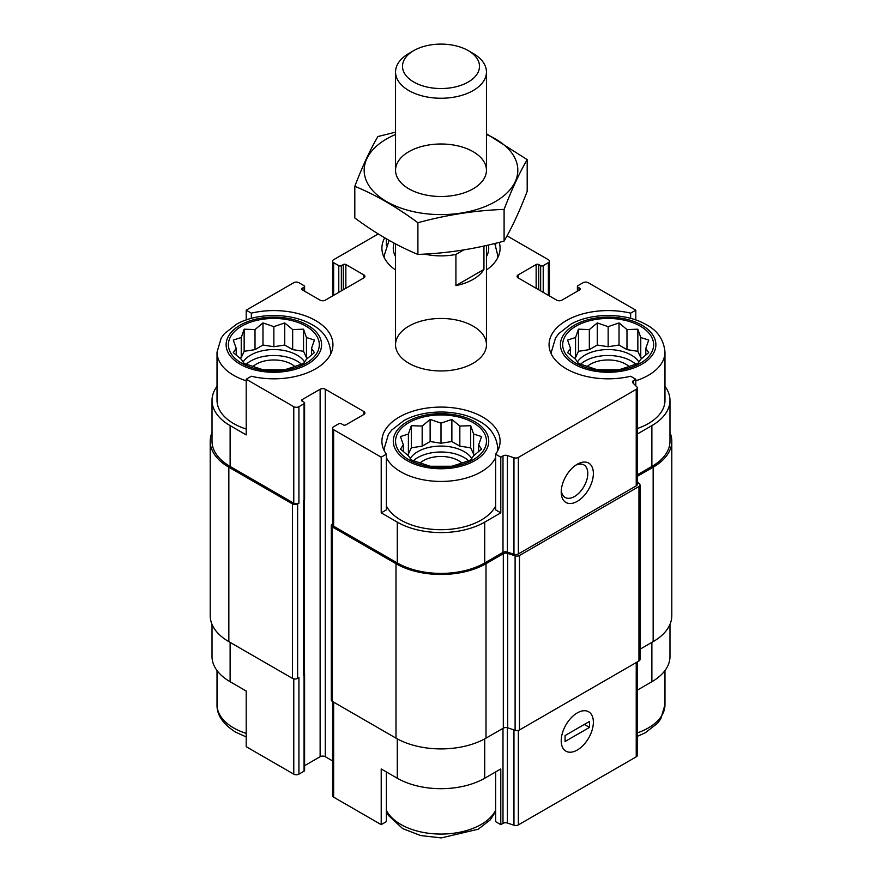 <?xml version="1.0" encoding="UTF-8"?>
<svg xmlns="http://www.w3.org/2000/svg" width="882" height="882" viewBox="0 0 882 882"><rect width="100%" height="100%" fill="white"/><g stroke="black" fill="none" stroke-linecap="round" stroke-linejoin="round"><path stroke-width="1.32" d="M580.51 364.277A32.733 18.897 180 0 1 635.801 364.277M638.943 362.039A32.733 18.897 0 0 0 631.303 355.093A32.733 18.897 0 0 0 577.368 362.039M413.36 460.779A32.733 18.897 180 0 1 468.64 460.779M471.782 458.552A32.733 18.897 0 0 0 464.141 451.606A32.733 18.897 0 0 0 410.218 458.552M246.199 364.277A32.733 18.897 180 0 1 301.49 364.277M304.632 362.039A32.733 18.897 0 0 0 296.991 355.093A32.733 18.897 0 0 0 243.057 362.039M551.459 354.332A56.823 32.81 180 0 1 551.327 352.127L555.539 337.96L558.868 333.539L570.963 324.146C591.017 312.757 624.71 312.471 645.569 324.267C657.333 330.254 663.804 339.537 664.973 352.127L664.973 400.384A56.823 32.81 180 0 1 637.3 428.542M637.3 474.858L651.875 466.446L651.875 425.62L637.3 434.032M651.875 425.62A61.828 35.699 0 0 0 669.978 400.384A61.828 35.699 0 0 0 664.973 386.316M635.801 385.809L635.801 379.227L630.652 376.25A59.094 34.122 180 0 1 549.056 344.708A59.094 34.122 180 0 1 630.652 313.154L635.801 310.188L635.801 319.945M630.652 313.154L630.652 318.358M495.651 243.267L495.651 245.317M386.349 238.813L386.349 245.317M495.651 505.882A56.823 32.81 180 0 1 400.814 520.082A56.823 32.81 180 0 1 386.349 505.882M495.651 454.197L495.651 509.873L500.789 512.85L484.714 522.122A61.828 35.699 0 0 1 397.286 522.122L381.211 512.85L386.349 509.873L386.349 454.197A59.094 34.122 180 0 1 381.906 441.209A59.094 34.122 180 0 1 441 407.087A59.094 34.122 180 0 1 500.094 441.209A59.094 34.122 180 0 1 495.651 454.197L500.789 457.174L500.789 512.85M217.027 386.316A61.828 35.699 0 0 0 212.022 400.384A61.828 35.699 0 0 0 230.125 425.62L246.199 434.903L246.199 379.227L293.772 406.69A3.638 2.095 0 0 0 298.921 406.69L304.058 403.724A1.819 1.047 0 0 0 304.599 402.975A1.819 1.047 0 0 0 304.058 402.236L302.129 401.123L302.129 399.634A1.819 1.047 0 0 0 301.6 400.384A1.819 1.047 0 0 0 302.129 401.123M246.199 429.038A56.823 32.81 180 0 1 233.664 423.581A56.823 32.81 180 0 1 217.027 400.384L217.027 352.127L221.228 337.96L224.557 333.539L236.663 324.146C256.717 312.757 290.398 312.471 311.269 324.267C323.021 330.254 329.493 339.537 330.673 352.127A56.823 32.81 180 0 1 330.541 354.332M381.211 512.85L381.211 457.174L386.349 454.197M386.349 771.926L386.349 821.66L381.211 824.637L381.211 768.961L397.286 778.233A61.828 35.699 0 0 0 484.714 778.233L484.714 738.873M495.651 771.926L495.651 821.66L500.789 824.637L500.789 768.961L484.714 778.233M304.224 500.127L304.224 673.936A2.723 1.577 0 0 1 303.419 675.05L304.058 674.675A1.819 1.047 0 0 0 304.599 673.936L304.599 770.438A1.819 1.047 0 0 1 304.058 771.188L298.921 774.153A3.638 2.095 0 0 1 293.772 774.153L246.199 746.69L246.199 691.014L230.125 681.731L230.125 642.383M246.199 319.945L246.199 310.188L251.348 313.154A59.094 34.122 180 0 1 332.944 344.708A59.094 34.122 180 0 1 251.348 376.25L246.199 379.227M251.348 313.154L251.348 318.358M304.599 765.686L320.133 756.712A3.638 2.095 0 0 1 325.282 756.712L325.282 389.249L363.847 411.519A3.638 2.095 0 0 1 364.916 412.997A3.638 2.095 0 0 1 363.847 414.485L345.854 424.881A1.819 1.047 0 0 1 343.274 424.881L341.356 423.768A1.819 1.047 0 0 0 338.776 423.768L333.639 426.734A3.638 2.095 0 0 0 332.569 428.222A3.638 2.095 0 0 0 333.639 429.699L381.211 457.174M332.569 428.222L332.569 524.724A3.638 2.095 0 0 0 333.639 526.212L397.286 562.959A61.828 35.699 0 0 0 484.714 562.959L502.994 552.397L502.994 455.895L500.789 457.174M633.596 383.604L633.596 380.495L635.801 379.227M651.875 466.446A61.828 35.699 0 0 0 669.978 441.209L669.978 400.384M635.801 310.188L588.228 282.714A3.638 2.095 0 0 0 583.079 282.714L577.942 285.691A1.819 1.047 0 0 0 577.401 286.43A1.819 1.047 0 0 0 577.942 287.168L579.871 288.282A1.819 1.047 0 0 1 580.4 289.031A1.819 1.047 0 0 1 579.871 289.77L561.867 300.167A3.638 2.095 0 0 1 556.718 300.167L518.153 277.896L518.153 274.919A3.638 2.095 0 0 0 517.084 276.408A3.638 2.095 0 0 0 518.153 277.896M538.726 289.77L538.726 264.534L540.644 265.647A1.819 1.047 0 0 0 543.224 265.647L548.361 262.671A3.638 2.095 0 0 0 549.431 261.193A3.638 2.095 0 0 0 548.361 259.705L507.051 235.847M378.257 233.951L333.639 259.705A3.638 2.095 0 0 0 332.569 261.193A3.638 2.095 0 0 0 333.639 262.671L338.776 265.647A1.819 1.047 0 0 0 341.356 265.647L343.274 264.534A1.819 1.047 0 0 1 345.854 264.534L363.847 274.919A3.638 2.095 0 0 1 364.916 276.408A3.638 2.095 0 0 1 363.847 277.896L325.282 300.167A3.638 2.095 0 0 1 320.133 300.167L302.129 289.77L302.129 288.282A1.819 1.047 0 0 0 301.6 289.031A1.819 1.047 0 0 0 302.129 289.77M302.129 288.282L304.058 287.168A1.819 1.047 0 0 0 304.599 286.43A1.819 1.047 0 0 0 304.058 285.691L298.921 282.714A3.638 2.095 0 0 0 293.772 282.714L246.199 310.188M212.022 400.384L212.022 441.209A61.828 35.699 0 0 0 230.125 466.446L293.772 503.192A3.638 2.095 0 0 0 298.921 503.192L298.921 406.69M408.851 363.263A45.456 26.251 180 0 1 395.544 344.708A45.456 26.251 180 0 1 441 318.457A45.456 26.251 180 0 1 486.456 344.708A45.456 26.251 180 0 1 458.397 368.952A45.456 26.251 180 0 1 408.851 363.263M518.153 274.919L536.146 264.534A1.819 1.047 0 0 1 538.726 264.534M499.223 242.363A59.094 34.122 180 0 1 500.094 248.195A59.094 34.122 180 0 1 486.456 270.002M395.544 270.002A59.094 34.122 180 0 1 381.906 248.195A59.094 34.122 180 0 1 384.684 237.842M302.129 399.634L320.133 389.249A3.638 2.095 0 0 1 325.282 389.249M502.994 552.397A3.638 2.095 0 0 1 507.382 552.066L507.382 455.564A3.638 2.095 0 0 0 502.994 455.895M507.382 455.564L513.963 457.758A3.638 2.095 0 0 0 518.351 457.416L636.231 389.359A3.638 2.095 0 0 0 637.3 387.882A3.638 2.095 0 0 0 636.815 386.823L633.011 383.031A3.638 2.095 0 0 1 632.526 381.983A3.638 2.095 0 0 1 633.596 380.495M212.022 432.489A63.647 36.746 0 0 0 210.203 441.209L210.203 615.658A63.647 36.746 0 0 0 228.846 641.644L292.493 678.39A3.638 2.095 0 0 0 297.631 678.39L298.921 677.652L298.921 774.153M303.419 675.05L303.419 500.601L304.058 500.226A1.819 1.047 0 0 0 304.599 499.488L304.599 402.975M507.382 552.066L513.963 554.26A3.638 2.095 0 0 0 518.351 553.929L636.231 485.872A3.638 2.095 0 0 0 637.3 484.383L637.3 387.882M577.291 501.34A22.734 13.12 120 0 0 593.366 473.502A22.734 13.12 120 0 0 577.291 464.219A22.734 13.12 120 0 0 561.217 492.057A22.734 13.12 120 0 0 577.291 501.34M210.203 441.209A63.647 36.746 0 0 0 228.846 467.195L292.493 503.942A3.638 2.095 0 0 0 297.631 503.942L298.921 503.192M325.282 756.712L332.569 760.923M332.569 523.853L332.349 523.985A3.638 2.095 0 0 0 331.29 525.463A3.638 2.095 0 0 0 332.349 526.951L395.996 563.697A63.647 36.746 0 0 0 486.004 563.697L503.313 553.698A3.638 2.095 0 0 1 507.701 553.367L515.099 555.836A3.638 2.095 0 0 0 519.487 555.495L638.954 486.522A3.638 2.095 0 0 0 640.023 485.045A3.638 2.095 0 0 0 639.538 483.986L637.3 481.759M331.29 525.463L331.29 699.922A3.638 2.095 0 0 0 332.349 701.399L395.996 738.146A63.647 36.746 0 0 0 486.004 738.146L503.313 728.157L503.313 553.698M640.023 485.045L640.023 659.493A3.638 2.095 0 0 1 638.954 660.982L519.487 729.954A3.638 2.095 0 0 1 515.099 730.285L507.701 727.815A3.638 2.095 0 0 0 503.313 728.157M637.3 476.346L653.154 467.195A63.647 36.746 0 0 0 671.797 441.209A63.647 36.746 0 0 0 669.978 432.489M640.023 649.229L653.154 641.644A63.647 36.746 0 0 0 671.797 615.658L671.797 441.209M304.599 673.936A1.819 1.047 0 0 0 304.224 673.297M332.569 701.532L332.569 795.685A3.638 2.095 0 0 0 333.639 797.163L381.211 824.637M500.789 824.637L502.994 823.358L502.994 728.345M637.3 661.93L637.3 755.345A3.638 2.095 0 0 1 636.231 756.833L518.351 824.891A3.638 2.095 0 0 1 513.963 825.221L507.382 823.027A3.638 2.095 0 0 0 502.994 823.358M577.291 750.031A22.734 13.12 120 0 0 593.366 722.193A22.734 13.12 120 0 0 577.291 712.91A22.734 13.12 120 0 0 561.217 740.748A22.734 13.12 120 0 0 577.291 750.031M669.978 624.379L669.978 656.495A61.828 35.699 0 0 1 651.875 681.731L637.3 690.143M212.022 624.379L212.022 656.495A61.828 35.699 0 0 0 230.125 681.731M561.283 490.337A18.798 10.849 120 0 0 565.108 497.448A18.798 10.849 120 0 0 574.513 496.522A18.798 10.849 120 0 0 586.784 479.951A18.798 10.849 120 0 0 583.906 464.902A18.798 10.849 120 0 0 575.836 465.145M241.701 363.263A45.456 26.251 180 0 1 262.086 319.35A45.456 26.251 180 0 1 317.763 351.499A45.456 26.251 180 0 1 241.701 363.263M241.238 337.519L233.289 340.066L236.2 348.379L233.289 352.613L241.238 359.25L244.149 363.483L262.979 369.756L284.721 369.756L292.67 367.21L303.54 363.483L306.451 359.25L314.411 352.613L311.5 348.379L314.411 340.066L306.451 337.519L303.54 329.195L292.67 329.559L284.721 322.922L273.85 326.649L262.979 322.922L255.019 329.559L244.149 329.195L241.238 337.519L241.238 357.585L240.003 358.301M252.836 366.57A25.005 14.432 180 0 1 294.853 366.57M408.851 459.765A45.456 26.251 180 0 1 429.236 415.852A45.456 26.251 180 0 1 484.913 448.001A45.456 26.251 180 0 1 408.851 459.765M408.399 434.021L400.439 436.568L403.35 444.892L400.439 449.114L408.399 455.762L411.31 459.985L430.129 466.258L451.871 466.258L459.831 463.712L470.69 459.985L473.601 455.762L481.561 449.114L478.65 444.892L481.561 436.568L473.601 434.021L470.69 425.697L459.831 426.061L451.871 419.424L441 423.151L430.129 419.424L422.169 426.061L411.31 425.697L408.399 434.021L408.399 454.098L407.153 454.814M419.997 463.072A25.005 14.432 180 0 1 462.003 463.072M576.012 363.263A45.456 26.251 180 0 1 596.386 319.35A45.456 26.251 180 0 1 652.063 351.499A45.456 26.251 180 0 1 576.012 363.263M575.549 337.519L567.589 340.066L570.5 348.379L567.589 352.613L575.549 359.25L578.46 363.483L597.279 369.756L619.021 369.756L626.981 367.21L637.851 363.483L640.762 359.25L648.711 352.613L645.8 348.379L648.711 340.066L640.762 337.519L637.851 329.195L626.981 329.559L619.021 322.922L608.15 326.649L597.279 322.922L589.33 329.559L578.46 329.195L575.549 337.519L575.549 357.585L574.303 358.301M587.147 366.57A25.005 14.432 180 0 1 629.164 366.57M311.5 355.192L311.5 348.379M307.697 358.301L306.451 357.585L306.451 337.519M306.451 357.585L303.54 351.312L303.54 329.195M303.54 351.312L292.67 349.636L292.67 329.559M292.67 349.636L284.721 345.038L284.721 322.922M284.721 345.038L273.85 346.725L273.85 326.649M273.85 346.725L262.979 345.038L262.979 322.922M262.979 345.038L255.019 349.636L255.019 329.559M255.019 349.636L244.149 351.312L244.149 329.195M244.149 351.312L241.238 357.585M236.2 355.192L236.2 348.379M478.65 451.694L478.65 444.892M474.847 454.814L473.601 454.098L473.601 434.021M473.601 454.098L470.69 447.824L470.69 425.697M470.69 447.824L459.831 446.138L459.831 426.061M459.831 446.138L451.871 441.54L451.871 419.424M451.871 441.54L441 443.227L441 423.151M441 443.227L430.129 441.54L430.129 419.424M430.129 441.54L422.169 446.138L422.169 426.061M422.169 446.138L411.31 447.824L411.31 425.697M411.31 447.824L408.399 454.098M403.35 451.694L403.35 444.892M645.8 355.192L645.8 348.379M641.997 358.301L640.762 357.585L640.762 337.519M640.762 357.585L637.851 351.312L637.851 329.195M637.851 351.312L626.981 349.636L626.981 329.559M626.981 349.636L619.021 345.038L619.021 322.922M619.021 345.038L608.15 346.725L608.15 326.649M608.15 346.725L597.279 345.038L597.279 322.922M597.279 345.038L589.33 349.636L589.33 329.559M589.33 349.636L578.46 351.312L578.46 329.195M578.46 351.312L575.549 357.585M570.5 355.192L570.5 348.379M463.7 249.937L455.917 254.435A45.456 26.251 180 0 1 424.518 254.093M483.942 246.034L483.942 269.429A45.456 26.251 180 0 1 455.917 285.614L455.917 254.435M483.942 269.429L455.917 285.614M473.149 53.46L468.21 50.605A38.488 22.215 180 0 1 468.21 82.037A38.488 22.215 180 0 1 413.79 82.037A38.488 22.215 180 0 1 413.79 50.605A38.488 22.215 180 0 1 468.21 50.605L473.149 53.46A45.456 26.251 180 0 1 486.456 72.015A45.456 26.251 180 0 1 441 98.255A45.456 26.251 180 0 1 395.544 72.015A45.456 26.251 180 0 1 408.851 53.46L413.79 50.605M486.456 134.494A76.822 44.354 180 0 1 500.546 198.274A76.822 44.354 180 0 1 389.502 203.169A76.822 44.354 180 0 1 386.68 138.882A76.822 44.354 180 0 1 395.544 134.494M408.851 151.693A45.456 26.251 180 0 1 473.149 151.693A45.456 26.251 180 0 1 473.149 188.803A45.456 26.251 180 0 1 408.851 188.803A45.456 26.251 180 0 1 408.851 151.693M395.544 132.157L377.904 136.534C370.197 149.675 362.502 166.268 354.807 186.3C375.567 194.845 396.602 206.994 417.903 222.727C446.634 214.844 475.365 210.401 504.096 209.398C511.803 189.365 519.498 172.773 527.193 159.631L486.456 133.744M354.807 186.3L354.807 217.986C376.107 233.73 397.143 245.869 417.903 254.413L417.903 222.727M527.193 159.631L527.193 191.317C519.498 211.349 511.803 227.942 504.096 241.084C475.365 248.967 446.634 253.421 417.903 254.413M504.096 209.398L504.096 241.084M561.217 740.748A22.734 13.12 120 0 0 565.924 751.155A22.734 13.12 120 0 0 588.658 738.036A22.734 13.12 120 0 0 588.658 711.785A22.734 13.12 120 0 0 571.139 717.871A22.734 13.12 120 0 0 561.217 740.748M589.507 727.385L589.507 721.443L565.075 735.555L565.075 741.486L589.507 727.385L584.369 724.42M333.639 526.212L333.639 429.699M397.286 562.959L397.286 522.122M484.714 562.959L484.714 522.122M230.125 466.446L230.125 425.62M293.772 503.192L293.772 406.69M513.963 554.26L513.963 457.758M518.351 553.929L518.351 457.416M636.231 485.872L636.231 389.359M577.942 290.884L577.942 287.168M579.871 289.77L579.871 288.282M536.146 288.282L536.146 264.534M540.644 290.884L540.644 265.647M543.224 292.372L543.224 265.647M548.361 295.338L548.361 262.671M333.639 295.338L333.639 262.671M338.776 292.372L338.776 265.647M341.356 290.884L341.356 265.647M343.274 289.77L343.274 264.534M345.854 288.282L345.854 264.534M363.847 277.896L363.847 274.919M304.058 290.884L304.058 287.168M297.631 678.39L297.631 503.942M304.058 771.188L304.058 674.675M304.058 500.226L304.058 403.724M320.133 756.712L320.133 389.249M363.847 414.485L363.847 411.519M332.349 701.399L332.349 526.951M395.996 738.146L395.996 563.697M486.004 738.146L486.004 563.697M507.701 727.815L507.701 553.367M515.099 730.285L515.099 555.836M519.487 729.954L519.487 555.495M638.954 660.982L638.954 486.522M653.154 641.644L653.154 467.195M228.846 641.644L228.846 467.195M292.493 678.39L292.493 503.942M303.419 672.823L303.419 500.601M397.286 778.233L397.286 738.873M333.639 797.163L333.639 702.149M507.382 823.027L507.382 727.727M513.963 825.221L513.963 729.91M518.351 824.891L518.351 730.395M636.231 756.833L636.231 662.547M651.875 681.731L651.875 642.383M293.772 774.153L293.772 678.875M240.091 364.189A47.727 27.562 180 0 1 261.491 318.082A47.727 27.562 180 0 1 319.957 351.841A47.727 27.562 180 0 1 240.091 364.189M246.199 380.792A56.823 32.81 180 0 1 233.664 375.324A56.823 32.81 180 0 1 217.027 352.127M407.252 460.691A47.727 27.562 180 0 1 428.641 414.584A47.727 27.562 180 0 1 487.107 448.343A47.727 27.562 180 0 1 407.252 460.691M495.651 457.626A56.823 32.81 180 0 1 400.814 471.826A56.823 32.81 180 0 1 386.349 457.626M384.298 450.834A56.823 32.81 180 0 1 384.177 448.629L388.389 434.473L391.707 430.041L403.813 420.648C423.867 409.27 457.56 408.972 478.419 420.78C490.183 426.756 496.643 436.05 497.823 448.629A56.823 32.81 180 0 1 497.702 450.834M246.199 733.405A56.823 32.81 180 0 1 233.664 727.948A56.823 32.81 180 0 1 217.027 704.751C216.718 714.883 222.892 724.012 235.549 732.104L246.199 736.933M495.651 810.249A56.823 32.81 180 0 1 400.814 824.449A56.823 32.81 180 0 1 386.349 810.249M395.544 256.596A47.727 27.562 180 0 1 394.089 243.112M488.419 245.02A47.727 27.562 180 0 1 486.456 256.596M384.298 257.831A56.823 32.81 180 0 1 384.177 255.626L389.094 240.378M494.78 243.487L497.823 255.626A56.823 32.81 180 0 1 497.702 257.831M574.403 364.189A47.727 27.562 180 0 1 595.802 318.082A47.727 27.562 180 0 1 654.257 351.841A47.727 27.562 180 0 1 574.403 364.189M664.973 352.127A56.823 32.81 180 0 1 635.801 380.792M664.973 670.552L664.973 704.751A56.823 32.81 180 0 1 637.3 732.909M577.401 291.192L577.401 286.43M549.431 295.955L549.431 261.193M332.569 295.955L332.569 261.193M304.599 291.192L304.599 286.43M330.673 352.127L330.673 354.079M384.177 448.629L384.177 450.581M497.823 448.629L497.823 450.581M217.027 670.552L217.027 704.751M386.349 811.561L388.389 815.409L402.699 828.606L420.626 835.552L441.298 837.9L478.187 829.234L490.293 819.841L495.651 811.561M384.177 255.626L384.177 257.566M497.823 255.626L497.823 257.566M551.327 352.127L551.327 354.079M664.973 704.751L660.772 718.907L657.443 723.339L645.337 732.733L637.3 736.382M395.544 243.884L395.544 344.708M486.456 245.461L486.456 344.708M395.544 72.015L395.544 170.248M486.456 72.015L486.456 170.248"/></g></svg>
